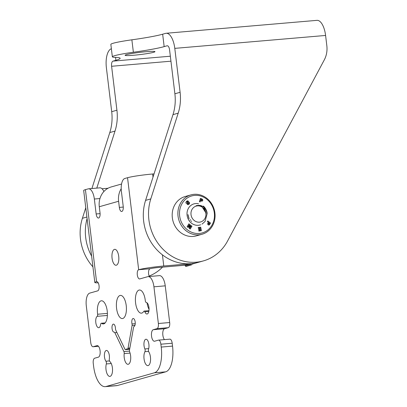 <?xml version="1.0" encoding="UTF-8"?>
<svg xmlns="http://www.w3.org/2000/svg" width="407" height="407" viewBox="0 0 407 407"><rect width="100%" height="100%" fill="white"/><g stroke="black" fill="none" stroke-linecap="round" stroke-linejoin="round"><path stroke-width="0.61" d="M174.786 48.367A17.191 7.321 -94.9 0 0 166.168 33.267L316.977 20.35A17.191 7.321 85.1 0 1 325.59 35.455L174.786 48.367L180.103 92.303A46.464 41.901 -105.8 0 1 178.195 113.166L172.98 114.647A46.464 41.901 74.2 0 0 174.888 93.778L169.571 49.847A4.645 1.979 -94.9 0 0 167.241 45.767A4.645 1.979 -94.9 0 0 167.079 45.793L164.163 46.622A46.464 3.444 -6.9 0 1 133.374 52.244L131.868 39.82A27.88 2.066 173.1 0 0 110.852 44.388L112.352 56.812A27.88 2.066 173.1 0 0 115.273 57.372A46.464 3.444 -6.9 0 1 120.141 58.308A46.464 3.444 -6.9 0 1 115.898 60.302L112.983 61.126A4.645 1.979 -94.9 0 0 111.604 66.275L170.94 61.192M131.868 39.82A46.464 3.444 173.1 0 0 162.663 34.203L164.163 46.622M166.168 33.267A17.191 7.321 -94.9 0 0 165.578 33.374L162.663 34.203M153.597 52.3A15.049 1.114 173.1 0 0 154.97 51.653A15.049 1.114 173.1 0 0 139.896 52.355A15.049 1.114 173.1 0 0 125.091 55.271A15.049 1.114 173.1 0 0 136.894 54.94A15.049 1.114 173.1 0 0 153.597 52.3M133.374 52.244A27.88 2.066 173.1 0 0 112.352 56.812M178.195 113.166L150.793 198.906A46.464 41.901 74.2 0 0 160.526 246.561A46.464 41.901 74.2 0 0 203.449 260.887A46.464 41.901 74.2 0 0 227.579 241.01L324.287 59.905A23.235 20.95 74.2 0 0 326.831 45.696L325.59 35.455M172.98 114.647L145.574 200.381A46.464 41.901 74.2 0 0 155.306 248.041A46.464 41.901 74.2 0 0 198.229 262.367L193.015 263.848A46.464 41.901 74.2 0 1 191.86 264.153M111.376 48.738A17.191 7.321 -94.9 0 0 106.39 67.755L111.706 111.686L116.921 110.205L111.604 66.275M92.928 266.865A46.464 41.901 -105.8 0 1 82.397 218.289L85.775 207.728M91.911 188.527L109.798 132.555A46.464 41.901 74.2 0 0 111.706 111.686M116.921 110.205A46.464 41.901 -105.8 0 1 115.018 131.074L109.798 132.555M96.785 188.11L115.018 131.074M91.631 256.151A46.464 41.901 -105.8 0 1 87.088 218.579M200.315 234.641A20.452 18.442 74.2 0 0 202.05 234.249A20.452 18.442 74.2 0 0 214.469 210.495A20.452 18.442 74.2 0 0 192.633 194.5A20.452 18.442 74.2 0 0 190.898 194.892A20.452 18.442 74.2 0 0 178.48 218.64A20.452 18.442 74.2 0 0 200.315 234.641M200.595 233.292A19.226 17.338 74.2 0 0 214.092 211.503A19.226 17.338 74.2 0 0 193.376 195.558A19.226 17.338 74.2 0 0 179.874 217.348A19.226 17.338 74.2 0 0 200.595 233.292M190.898 194.892L185.2 196.505A20.452 18.442 74.2 0 0 172.782 220.258A20.452 18.442 74.2 0 0 194.617 236.253A20.452 18.442 74.2 0 0 196.352 235.862L202.05 234.249M200.631 224.771A10.974 9.9 -105.8 0 1 199.043 225.198A10.974 9.9 -105.8 0 1 187.215 216.092A10.974 9.9 -105.8 0 1 194.922 203.653A10.974 9.9 -105.8 0 1 198.53 203.765M200.198 228.724L200.046 227.935L198.321 228.23L198.199 227.594L200.722 227.162L201.394 230.667L198.87 231.1L198.748 230.464L200.473 230.169L200.32 229.375L198.728 229.65L198.606 228.999L200.198 228.724L198.606 229.004M190.181 224.812L190.68 225.193L189.855 228.083L191.331 225.697L191.977 226.19L190.201 229.055L189.138 228.235L189.886 225.885L188.176 227.493L187.113 226.674L188.884 223.814L189.53 224.308L188.049 226.689L190.181 224.812M200.509 200.712L200.132 201.964L199.394 201.658L200.407 198.351L202.076 199.043A1.109 1.002 -105.8 0 1 202.06 201.139A1.109 1.002 -105.8 0 1 201.445 201.099L200.458 200.727L200.086 201.943M189.143 204.044L188.868 204.299A1.603 1.445 -105.8 0 1 188.095 204.645A1.211 1.094 -105.8 0 1 187.139 204.202L187.754 203.637A0.448 0.407 74.2 0 0 188.217 203.841L188.217 203.841A1.216 1.094 74.2 0 0 188.797 203.352A0.346 0.31 74.2 0 0 188.548 202.844A0.778 0.702 74.2 0 0 188.131 202.956A8.827 7.962 -105.8 0 1 187.139 203.368A0.794 0.717 -105.8 0 1 186.233 201.862A2.778 2.503 -105.8 0 1 186.686 201.302A2.778 2.503 -105.8 0 1 187.271 200.91A1.007 0.906 -105.8 0 1 188.334 201.246L187.729 201.801A0.412 0.371 74.2 0 0 187.251 201.699A1.46 1.318 74.2 0 0 186.879 202.086L187.057 202.518A1.089 0.982 74.2 0 0 187.408 202.442A332.977 300.274 74.2 0 0 188.4 201.994A0.728 0.656 -105.8 0 1 189.235 202.274A1.374 1.236 -105.8 0 1 189.55 203.149A1.547 1.394 -105.8 0 1 189.143 204.044L189.092 204.06A1.547 1.394 74.2 0 0 189.499 203.164A1.374 1.236 74.2 0 0 189.184 202.289A0.728 0.656 74.2 0 0 188.472 201.969M208.404 222.42L207.377 221.627L207.799 220.95L210.516 223.041L209.559 224.588A1.109 1.002 -105.8 0 1 207.911 224.552A1.109 1.002 -105.8 0 1 207.87 223.285L208.404 222.42M210.516 223.041L207.774 220.986M208.989 225.01A1.109 1.002 74.2 0 0 209.508 224.603L210.465 223.056M188.304 204.609A1.603 1.445 74.2 0 0 188.812 204.314L189.092 204.06M188.166 203.856L188.166 203.856A0.448 0.407 -105.8 0 1 187.719 203.673M187.113 203.373A8.827 7.962 74.2 0 0 188.08 202.971M188.334 201.246L188.283 201.262A1.007 0.906 74.2 0 0 187.337 200.885M187.713 201.78L188.283 201.262M187.057 202.518L186.828 202.101A1.46 1.318 -105.8 0 1 187.2 201.714M187.271 202.493A1.089 0.982 -105.8 0 1 187.006 202.533M202.035 201.15A1.109 1.002 74.2 0 0 202.02 199.059L200.397 198.382M190.68 225.193L190.15 224.842M189.855 228.083L190.629 225.208M191.977 226.19L191.31 225.732M190.176 229.029L191.926 226.206M189.886 225.885L188.156 227.477M189.53 224.308L188.863 223.85M188.049 226.689L189.479 224.323M200.722 227.162L198.204 227.599M201.343 230.677L200.671 227.177M200.473 230.169L198.753 230.469M208.898 222.797L208.46 223.504A0.463 0.417 74.2 0 0 208.939 224.221A0.463 0.417 74.2 0 0 209.167 224.048L209.605 223.341L208.898 222.797L208.409 223.519A0.463 0.417 74.2 0 0 208.913 224.226M200.956 199.257L200.692 200.112L201.455 200.432A0.463 0.417 74.2 0 0 202.009 200.025A0.463 0.417 74.2 0 0 201.714 199.572L200.905 199.267L200.641 200.127L201.404 200.442A0.463 0.417 74.2 0 0 201.684 200.453M111.243 363.527L106.313 363.95A7.682 3.271 -94.9 0 0 106.517 372.186A7.682 3.271 -94.9 0 0 109.865 376.404A7.682 3.271 -94.9 0 0 112.535 370.034A7.682 3.271 -94.9 0 0 109.905 361.614A1.857 0.794 -94.9 0 1 109.315 359.02A5.856 2.493 -94.9 0 0 108.817 353.184A5.856 2.493 -94.9 0 0 106.415 350.452A5.856 2.493 -94.9 0 0 104.395 354.767A5.856 2.493 -94.9 0 0 105.927 361.223L109.488 360.917M106.313 363.95A1.857 0.794 -94.9 0 0 105.927 361.223M148.82 311.457L144.831 311.798A5.81 2.473 -94.9 0 0 147.029 314.011A5.81 2.473 -94.9 0 0 149.013 308.201A5.81 2.473 -94.9 0 0 146.194 302.437A1.857 0.794 -94.9 0 1 145.304 300.722A11.615 4.945 -94.9 0 0 139.428 290.008A11.615 4.945 -94.9 0 0 135.49 302.004A11.615 4.945 -94.9 0 0 141.412 313.156A11.615 4.945 -94.9 0 0 143.752 311.375A1.857 0.794 -94.9 0 1 144.129 311.09L148.952 310.678M144.831 311.798A1.857 0.794 -94.9 0 0 144.129 311.09M121.21 188.7A19.053 17.18 74.2 0 0 118.6 201.262L99.283 206.736L100.025 212.876A4.645 1.979 85.1 0 1 98.489 218.055A4.645 1.979 85.1 0 1 96.159 213.97L94.348 199.023A11.615 4.945 -94.9 0 0 88.528 188.817A11.615 4.945 -94.9 0 0 88.126 188.889L85.424 189.657L96.556 281.659A4.645 1.979 85.1 0 1 96.718 281.634A4.645 1.979 85.1 0 1 99.069 285.902A4.645 1.979 85.1 0 1 97.67 290.863L89.749 293.106A11.615 4.945 -94.9 0 0 86.309 305.978L90.751 342.669A4.645 1.979 -94.9 0 0 93.081 346.749A4.645 1.979 -94.9 0 0 93.239 346.718L98.453 346.276M105.245 386.65A23.235 9.89 -94.9 0 0 106.049 386.502L117.358 385.536A23.235 9.89 85.1 0 1 116.555 385.683L105.245 386.65A23.235 9.89 -94.9 0 1 93.605 366.239L93.254 363.37A4.645 1.979 -94.9 0 1 94.633 358.221L98.367 357.163A5.81 2.473 -94.9 0 0 100.112 350.966A5.81 2.473 -94.9 0 0 97.176 345.624A5.81 2.473 -94.9 0 0 96.973 345.66L93.239 346.718M106.049 386.502L154.35 372.812A23.235 9.89 -94.9 0 0 161.228 347.074L160.877 344.205A4.645 1.979 -94.9 0 0 158.552 340.12A4.645 1.979 -94.9 0 0 158.389 340.15L154.655 341.208A5.81 2.473 -94.9 0 1 154.457 341.244A5.81 2.473 -94.9 0 1 151.516 335.907A5.81 2.473 -94.9 0 1 153.261 329.711L157 328.647A4.645 1.979 -94.9 0 0 158.374 323.504L153.932 286.813A11.615 4.945 -94.9 0 0 148.112 276.607A11.615 4.945 -94.9 0 0 147.71 276.679L139.789 278.922A4.645 1.979 85.1 0 1 139.632 278.953A4.645 1.979 85.1 0 1 137.281 274.684A4.645 1.979 85.1 0 1 138.675 269.724L127.544 177.717L124.837 178.485A11.615 4.945 -94.9 0 0 121.398 191.356L123.209 206.308A4.645 1.979 -94.9 0 1 121.673 211.482A4.645 1.979 -94.9 0 1 119.343 207.402L118.6 201.262M118.712 256.349A7.987 3.398 -94.9 0 0 114.708 249.333A7.987 3.398 -94.9 0 0 112.001 257.58A7.987 3.398 -94.9 0 0 116.071 265.247A7.987 3.398 -94.9 0 0 118.712 256.349M126.231 305.606A11.615 4.945 -94.9 0 0 120.411 295.401A11.615 4.945 -94.9 0 0 116.473 307.397A11.615 4.945 -94.9 0 0 122.395 318.549A11.615 4.945 -94.9 0 0 126.231 305.606M107.382 315.45L97.192 316.325A5.81 2.473 -94.9 0 0 95.838 322.782A5.81 2.473 -94.9 0 0 98.728 327.701A5.81 2.473 -94.9 0 0 100.656 324.318A1.857 0.794 -94.9 0 1 101.272 323.239A1.857 0.794 -94.9 0 1 101.562 323.336A11.615 4.945 -94.9 0 0 103.378 323.936A11.615 4.945 -94.9 0 0 107.316 311.94A11.615 4.945 -94.9 0 0 101.394 300.788A11.615 4.945 -94.9 0 0 97.619 314.24L107.397 313.4M97.192 316.325A1.857 0.794 -94.9 0 0 97.619 314.24M148.586 351.378L144.923 351.694A7.682 3.271 -94.9 0 0 144.302 360.404A7.682 3.271 -94.9 0 0 147.899 365.623A7.682 3.271 -94.9 0 0 150.529 360.307A7.682 3.271 -94.9 0 0 148.825 351.902A1.857 0.794 -94.9 0 1 148.545 349.145A5.856 2.493 -94.9 0 0 148.586 342.709A5.856 2.493 -94.9 0 0 145.971 339.24A5.856 2.493 -94.9 0 0 144.012 342.775A5.856 2.493 -94.9 0 0 144.867 348.947L148.703 348.616M144.923 351.694A1.857 0.794 -94.9 0 0 144.867 348.947M116.916 332.514L114.84 332.692L123.896 351.577L129.482 351.099M114.84 332.692A1.857 0.794 -94.9 0 0 114.199 332.117A1.857 0.794 -94.9 0 0 114.158 332.127A4.024 1.714 -94.9 0 1 114.077 332.137A4.024 1.714 -94.9 0 1 112.027 328.271A4.024 1.714 -94.9 0 1 113.39 324.12A4.024 1.714 -94.9 0 1 115.476 328.647A1.857 0.794 -94.9 0 0 115.797 330.169L124.847 349.053A1.857 0.794 -94.9 0 0 125.493 349.623A1.857 0.794 -94.9 0 0 125.738 349.506L129.655 349.17M129.706 348.88L127.437 349.074A1.857 0.794 -94.9 0 1 127.305 349.058A7.682 3.271 -94.9 0 0 126.76 349.002A7.682 3.271 -94.9 0 0 125.738 349.506M127.437 349.074A1.857 0.794 -94.9 0 0 128.032 348.153L129.864 347.995M134.941 325.31L132.066 325.559L128.032 348.153M132.066 325.559A1.857 0.794 -94.9 0 0 132.01 323.962L135.236 323.687M130.067 353.093L124.191 353.597A7.682 3.271 -94.9 0 0 128.068 364.311A7.682 3.271 -94.9 0 0 130.606 359.941A7.682 3.271 -94.9 0 0 129.706 352.035A1.857 0.794 -94.9 0 1 129.507 349.984L133.547 327.391A1.857 0.794 -94.9 0 1 134.051 326.49A4.024 1.714 -94.9 0 0 135.195 322.146A4.024 1.714 -94.9 0 0 133.17 318.513A4.024 1.714 -94.9 0 0 132.01 323.962M124.191 353.597A1.857 0.794 -94.9 0 0 123.896 351.577M88.528 188.817L99.837 187.846A11.615 4.945 85.1 0 1 103.897 191.504M149.308 276.501A4.645 1.979 85.1 0 1 148.57 271.754A4.645 1.979 85.1 0 1 149.985 268.757L138.675 269.724A19.053 1.414 173.1 0 1 163.772 266.005L189.82 263.777A0.733 0.661 -105.8 0 1 190.547 264.357A0.733 0.661 74.2 0 0 191.86 264.229A0.733 0.661 -105.8 0 1 192.414 263.533A46.464 41.901 74.2 0 0 198.229 262.367L203.449 260.887M148.112 276.607L159.422 275.636A11.615 4.945 85.1 0 1 165.242 285.841L153.932 286.813M158.374 323.504L169.683 322.532L165.242 285.841M169.683 322.532A4.645 1.979 85.1 0 1 168.31 327.681L164.576 328.739A5.81 2.473 -94.9 0 0 162.754 333.435A5.81 2.473 -94.9 0 0 164.474 339.616M169.699 339.184A4.645 1.979 85.1 0 1 169.861 339.153A4.645 1.979 85.1 0 1 172.192 343.233L160.877 344.205M161.228 347.074L172.537 346.103L172.192 343.233M172.537 346.103A23.235 9.89 85.1 0 1 165.659 371.845L154.35 372.812M117.358 385.536L165.659 371.845M149.043 309.284A11.615 4.945 85.1 0 1 147.008 302.793M108.038 188.253L102.03 188.772M149.13 276.078A46.464 41.901 74.2 0 0 162.515 267.145M149.985 268.757A6.507 0.483 173.1 0 1 158.557 267.485L184.6 265.257L189.82 263.777M99.283 206.736A19.053 17.18 -105.8 0 1 111.259 186.935L121.561 184.015M127.544 177.717A19.053 1.414 -6.9 0 1 152.64 174.003L153.017 177.106M154.044 173.881L152.64 174.003M191.392 264.911L186.177 266.392A0.733 0.661 -105.8 0 1 185.333 265.832A0.733 0.661 74.2 0 0 184.6 265.257M96.881 281.634L96.556 281.659A19.053 1.414 173.1 0 0 94.821 282.478A19.053 1.414 173.1 0 0 98.229 282.87M94.821 282.478L83.684 190.476A19.053 1.414 -6.9 0 1 85.424 189.657M207.204 213.487A10.974 9.9 74.2 0 0 203.373 206.049L206.217 213.405L202.009 206.771C200.102 205.576 198.117 205.235 196.057 205.749C201.587 204.314 205.301 206.888 207.204 213.487L205.042 221.474L202.014 224.135M187.988 214.55L189.123 218.788M191.59 220.915L191.382 221.535M190.42 219.526L190.278 220.508M188.019 215.044L188.904 218.345M191.025 214.647A8.232 7.423 74.2 0 0 199.435 222.161A8.232 7.423 74.2 0 0 205.871 213.375A8.232 7.423 74.2 0 0 197.461 205.861A8.232 7.423 74.2 0 0 191.025 214.647M170.34 56.217L112.983 61.126M167.079 45.793L167.404 45.767M115.898 60.302L115.547 57.382M174.888 93.778L180.103 92.303M150.793 198.906L145.574 200.381M82.397 218.289L86.895 217.012M123.275 207.066L119.343 207.402M99.949 198.54L94.348 199.023M100.086 213.634L96.159 213.97M162.424 254.848L163.772 266.005M190.547 264.357L185.333 265.832M105.062 323.036L101.562 323.336M164.576 328.739L153.261 329.711M168.31 327.681L157 328.647M97.38 345.629L96.973 345.66M105.179 322.904L101.272 323.239M129.635 349.272L125.493 349.623M93.081 346.749L98.469 346.291M158.552 340.12L169.861 339.153"/></g></svg>

